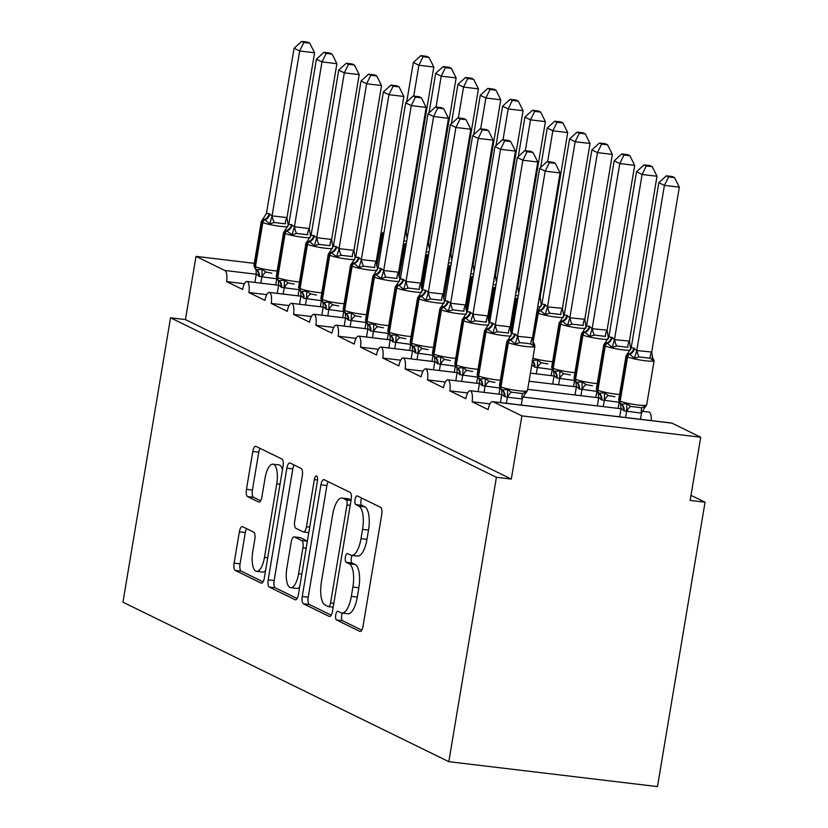 <?xml version="1.0" encoding="UTF-8"?>
<svg xmlns="http://www.w3.org/2000/svg" width="828" height="828" viewBox="0 0 828 828"><rect width="100%" height="100%" fill="white"/><g stroke="black" fill="none" stroke-linecap="round" stroke-linejoin="round"><path stroke-width="1.24" d="M335.733 614.904A4.43 1.625 -83.2 0 0 336.541 619.996L359.818 631.391A6.334 2.318 -83.2 0 0 360.108 631.474A6.334 2.318 -83.2 0 0 363.047 626.258L381.729 514.602A6.334 2.318 -83.2 0 0 380.58 507.326L357.303 495.931A4.43 1.625 -83.2 0 0 357.096 495.879A4.43 1.625 -83.2 0 0 355.036 499.522A4.43 1.625 -83.2 0 0 355.843 504.614L358.855 506.094A20.265 7.431 -83.2 0 1 362.55 529.371L360.987 538.676A20.265 7.431 -83.2 0 1 351.579 555.371A20.265 7.431 -83.2 0 1 350.658 555.102L347.646 553.621A4.43 1.625 -83.2 0 0 347.449 553.559A4.43 1.625 -83.2 0 0 345.39 557.213A4.43 1.625 -83.2 0 0 346.197 562.305L349.209 563.785A20.265 7.431 -83.2 0 1 352.894 587.062L351.341 596.367A20.265 7.431 -83.2 0 1 341.923 613.062A20.265 7.431 -83.2 0 1 341.001 612.792L337.99 611.312A4.43 1.625 -83.2 0 0 337.793 611.25A4.43 1.625 -83.2 0 0 335.733 614.904M342.45 613.124A4.43 1.625 -83.2 0 0 341.695 615.618A4.43 1.625 -83.2 0 0 342.502 620.71L361.784 630.149M361.619 498.052A4.43 1.625 -83.2 0 0 360.998 500.236A4.43 1.625 -83.2 0 0 361.805 505.328L364.817 506.808L358.855 506.094M352.107 555.433A4.43 1.625 -83.2 0 0 351.351 557.927A4.43 1.625 -83.2 0 0 352.159 563.019L355.171 564.499L349.209 563.785M242.583 526.701A6.334 2.318 -83.2 0 0 242.293 526.618A6.334 2.318 -83.2 0 0 239.354 531.835L234.117 563.154A6.334 2.318 -83.2 0 0 235.266 570.43L261.12 583.088A6.334 2.318 -83.2 0 0 261.41 583.171A6.334 2.318 -83.2 0 0 264.349 577.954L283.031 466.299A6.334 2.318 -83.2 0 0 281.882 459.022L256.028 446.364A6.334 2.318 -83.2 0 0 255.738 446.282A6.334 2.318 -83.2 0 0 252.799 451.498L246.465 489.338A6.334 2.318 -83.2 0 0 247.624 496.614L258.678 502.027A6.334 2.318 -83.2 0 0 258.967 502.12A6.334 2.318 -83.2 0 0 261.907 496.904L265.053 478.139A16.943 6.21 -83.2 0 1 272.919 464.177A16.943 6.21 -83.2 0 1 276.769 483.873L264.474 557.379A16.943 6.21 -83.2 0 1 256.597 571.33A16.943 6.21 -83.2 0 1 252.747 551.645L254.796 539.39A6.334 2.318 -83.2 0 0 253.647 532.114L242.583 526.701M492.65 401.652L671.498 423.015A9.677 3.55 -83.2 0 1 671.932 423.139L700.726 437.236L690.148 500.433L705.052 502.213L657.463 786.6L448.817 761.677L496.407 477.29L511.311 479.07L521.888 415.873L493.095 401.777A9.677 3.55 -83.2 0 0 492.65 401.652A9.677 3.55 -83.2 0 0 488.158 409.622L472.084 401.756L489.969 403.888M448.817 761.677L122.948 602.184L170.537 317.797L496.407 477.29M302.251 596.502A6.334 2.318 -83.2 0 0 303.4 603.778L329.254 616.436A6.334 2.318 -83.2 0 0 329.544 616.518A6.334 2.318 -83.2 0 0 332.483 611.302L351.165 499.646A6.334 2.318 -83.2 0 0 350.016 492.37L324.162 479.712A6.334 2.318 -83.2 0 0 323.872 479.629A6.334 2.318 -83.2 0 0 320.933 484.846L302.251 596.502L308.213 597.216A6.334 2.318 -83.2 0 0 309.361 604.492L331.221 615.194M295.182 599.762L269.338 587.104A6.334 2.318 -83.2 0 1 268.179 579.828L286.871 468.172A6.334 2.318 -83.2 0 1 289.81 462.955A6.334 2.318 -83.2 0 1 290.1 463.038L301.154 468.462A6.334 2.318 -83.2 0 1 302.313 475.738L294.737 521.019A6.334 2.318 -83.2 0 0 295.886 528.295L303.224 531.886A6.334 2.318 -83.2 0 0 303.514 531.969A6.334 2.318 -83.2 0 0 306.453 526.753L314.34 479.609A4.43 1.625 -83.2 0 1 316.399 475.955A4.43 1.625 -83.2 0 1 317.414 481.109L298.411 594.628A6.334 2.318 -83.2 0 1 295.472 599.845A6.334 2.318 -83.2 0 1 295.182 599.762L295.772 599.834M244.446 283.725L226.572 281.592L242.635 289.458A9.677 3.55 -83.2 0 1 247.137 281.489A9.677 3.55 -83.2 0 1 247.344 281.53A9.677 3.55 96.8 0 1 248.886 292.522L266.771 294.654M289.086 305.573L271.211 303.441A9.677 3.55 96.8 0 0 269.669 292.45A9.677 3.55 -83.2 0 0 269.452 292.408A9.677 3.55 -83.2 0 0 264.96 300.378L248.886 292.522M311.411 316.503L293.526 314.361A9.677 3.55 96.8 0 0 291.984 303.379A9.677 3.55 -83.2 0 0 291.777 303.338A9.677 3.55 -83.2 0 0 287.275 311.307L271.211 303.441M333.736 327.422L315.851 325.29A9.677 3.55 96.8 0 0 314.309 314.298A9.677 3.55 -83.2 0 0 314.091 314.257A9.677 3.55 -83.2 0 0 309.6 322.227L293.526 314.361M356.05 338.352L338.166 336.209A9.677 3.55 96.8 0 0 336.623 325.228A9.677 3.55 -83.2 0 0 336.416 325.176A9.677 3.55 -83.2 0 0 331.914 333.156L315.851 325.29M378.375 349.271L360.49 347.139A9.677 3.55 96.8 0 0 358.948 336.147A9.677 3.55 -83.2 0 0 358.731 336.106A9.677 3.55 -83.2 0 0 354.239 344.075L338.166 336.209M400.69 360.201L382.805 358.058A9.677 3.55 96.8 0 0 381.263 347.077A9.677 3.55 -83.2 0 0 381.056 347.025A9.677 3.55 -83.2 0 0 376.554 355.005L360.49 347.139M423.015 371.12L405.13 368.988A9.677 3.55 96.8 0 0 403.588 357.996A9.677 3.55 -83.2 0 0 403.371 357.955A9.677 3.55 -83.2 0 0 398.879 365.924L382.805 358.058M445.329 382.039L427.445 379.907A9.677 3.55 96.8 0 0 425.902 368.915A9.677 3.55 -83.2 0 0 425.695 368.874A9.677 3.55 -83.2 0 0 421.193 376.854L405.13 368.988M467.654 392.969L449.77 390.826A9.677 3.55 96.8 0 0 448.227 379.845A9.677 3.55 -83.2 0 0 448.01 379.804A9.677 3.55 -83.2 0 0 443.518 387.773L427.445 379.907M472.084 401.756A9.677 3.55 96.8 0 0 470.542 390.764A9.677 3.55 -83.2 0 0 470.335 390.723A9.677 3.55 -83.2 0 0 465.833 398.692L449.77 390.826M642.083 411.257L649.39 412.127A9.677 3.55 -83.2 0 0 649.173 412.085A9.677 3.55 -83.2 0 0 648.966 412.075M649.39 412.127A9.677 3.55 96.8 0 1 651.232 420.593M170.537 317.797L185.441 319.577L196.008 256.38L224.802 270.477A9.677 3.55 96.8 0 1 226.572 281.592M185.441 319.577L511.311 479.07M196.008 256.38L254.289 263.345M470.542 390.764L501.778 394.501L470.335 390.723M522.851 397.016L621.01 408.742L522.861 396.995M700.726 437.236L521.888 415.873M691.007 495.341L705.052 502.213M448.227 379.845L479.464 383.571L448.01 379.804M527.695 389.336L598.685 397.813L527.695 389.315M425.902 368.915L457.139 372.652L425.695 368.874M529.04 381.242L576.371 386.893L529.051 381.222M403.588 357.996L434.814 361.722L403.371 357.955M530.396 373.149L554.046 375.974L530.406 373.128M381.263 347.077L412.499 350.803M358.948 336.147L390.174 339.884M336.623 325.228L367.86 328.954M314.309 314.298L345.535 318.035M291.984 303.379L323.22 307.105L291.777 303.338M269.669 292.45L300.895 296.186M247.344 281.53L278.581 285.256L247.137 281.489M341.923 613.062L347.884 613.776A20.265 7.431 -83.2 0 0 357.303 597.081L351.341 596.367M355.171 564.499A20.265 7.431 -83.2 0 1 358.855 587.776L357.303 597.081M351.579 555.371L357.541 556.085A20.265 7.431 -83.2 0 0 366.949 539.39L360.987 538.676M364.817 506.808A20.265 7.431 -83.2 0 1 368.512 530.086L366.949 539.39M328.157 481.668A6.334 2.318 -83.2 0 0 326.894 485.56L308.213 597.216M328.302 606.572A4.43 1.625 -83.2 0 0 328.499 606.634A4.43 1.625 -83.2 0 0 330.558 602.981L346.963 504.966A4.43 1.625 -83.2 0 0 346.156 499.874L342.978 498.321A20.265 7.431 -83.2 0 0 342.057 498.042A20.265 7.431 -83.2 0 0 332.639 514.737L321.43 581.732A20.265 7.431 -83.2 0 0 325.125 605.02L328.302 606.572M342.057 498.042L348.019 498.756A20.265 7.431 -83.2 0 1 348.94 499.036L351.093 500.091M297.149 598.52L275.3 587.818L269.338 587.104M294.095 464.994A6.334 2.318 -83.2 0 0 292.833 468.886L274.14 580.542A6.334 2.318 -83.2 0 0 275.3 587.818M286.871 568.008A16.943 6.21 -83.2 0 0 290.721 587.694A16.943 6.21 -83.2 0 0 298.587 573.742L302.924 547.846A6.334 2.318 -83.2 0 0 301.775 540.57L294.437 536.979A6.334 2.318 -83.2 0 0 294.147 536.896A6.334 2.318 -83.2 0 0 291.208 542.112L286.871 568.008M290.721 587.694L296.683 588.408A16.943 6.21 -83.2 0 0 299.705 586.907M299.808 537.62A6.334 2.318 -83.2 0 1 300.109 537.6A6.334 2.318 -83.2 0 1 300.398 537.693L307.374 541.108M256.597 571.33L262.559 572.044A16.943 6.21 -83.2 0 0 265.591 570.544M282.472 469.631A16.943 6.21 -83.2 0 0 278.881 464.891L272.919 464.177M260.023 448.321A6.334 2.318 -83.2 0 0 258.76 452.212L252.426 490.052A6.334 2.318 -83.2 0 0 253.585 497.328L260.644 500.785M246.578 528.657A6.334 2.318 -83.2 0 0 245.316 532.549L240.079 563.868A6.334 2.318 -83.2 0 0 241.227 571.144L263.087 581.846M511.487 392.213L522.675 393.548L526.256 391.727L525.821 393.072L527.467 390.692A13.869 1.635 9.5 0 1 518.576 390.744A13.869 1.635 9.5 0 1 500.961 386.873A3.229 2.981 -63.9 0 0 502.161 389.905L507.626 389.502L511.487 392.213A7.1 2.732 -64.3 0 0 507.481 397.212L504.138 396.27L501.84 394.138L500.422 402.574M525.749 343.185L519.777 342.678L515.233 344.024L510.514 339.987L508.475 339.159L506.829 341.54L499.429 385.786A13.869 1.635 9.5 0 0 500.298 386.541L500.961 386.873L508.371 342.626A3.229 2.981 -63.9 0 1 510.514 339.987A7.1 6.552 116.1 0 0 515.254 334.181L517.552 336.313L532.507 337.814L533.863 346.249L530.965 344.013L525.749 343.185M555.319 163.364L553.094 162.278L547.132 161.563L549.368 162.65L555.319 163.364L560.09 172.938L532.507 337.814M560.09 172.938L545.186 171.158L517.603 336.033M549.368 162.65L545.186 171.158L539.608 168.426L511.973 333.58L515.254 334.181M526.256 391.727L522.271 398.93L507.481 397.212M521.247 405.068L522.271 398.93M506.343 403.288L507.367 397.15M563.299 317.476A13.869 1.635 -170.5 0 1 555.93 317.062A13.869 1.635 -170.5 0 1 538.314 313.181L532.984 342.616M532.797 342.647L533.863 346.249M501.188 389.295L502.161 389.905A7.1 6.552 116.1 0 1 504.811 396.602M507.626 389.502L507.419 396.871M501.84 394.138L501.582 390.723M515.233 344.024L517.552 336.313M508.475 339.159L511.973 333.58M539.608 168.426L547.132 161.563M651.729 352.055L679.322 187.18L664.418 185.4L658.84 182.667L631.205 347.822L633.813 348.091L636.784 350.554L651.729 352.055L653.095 360.501L650.197 358.255L639.009 356.92L634.465 358.276L629.746 354.229A3.229 2.981 116.1 0 0 627.593 356.868L620.193 401.114A13.869 1.635 9.5 0 0 637.808 404.985A13.869 1.635 9.5 0 0 646.689 404.933L654.099 360.697A13.869 1.635 -170.5 0 1 645.209 360.749A13.869 1.635 -170.5 0 1 627.593 356.868L626.931 356.547L619.52 400.783L620.193 401.114A3.229 2.981 116.1 0 0 621.393 404.157L626.858 403.743L630.719 406.455L641.907 407.79L645.488 405.968L645.053 407.314L646.689 404.933M668.589 176.892L674.551 177.606L672.315 176.519L666.364 175.805L668.589 176.892L664.418 185.4L636.825 350.275M640.479 419.31L641.503 413.172L624.033 410.843L621.062 408.38L619.654 416.815M625.575 417.529L626.599 411.392M645.488 405.968L641.503 413.172M652.216 356.858L654.099 360.697M652.029 356.889L653.095 360.501M634.486 348.422A7.1 6.552 -63.9 0 1 629.746 354.229L627.707 353.401L631.205 347.822M620.42 403.536L620.721 403.826A3.229 2.981 -63.9 0 1 619.52 400.783A13.869 1.635 9.5 0 1 618.661 400.027L626.061 355.781L627.707 353.401M620.493 403.785L621.062 408.38M626.651 411.112L626.858 403.743M636.784 350.554L634.465 358.276M666.364 175.805L658.84 182.667M679.322 187.18L674.551 177.606M629.415 341.126L657.008 176.25L642.104 174.47L636.525 171.738L608.88 336.903L612.161 337.493L614.459 339.635L629.415 341.126L630.76 349.261M646.275 165.973L652.226 166.687L650.001 165.59L644.049 164.875L646.275 165.973L642.104 174.47L614.511 339.345M618.154 408.38L619.158 402.429M619.054 402.263A7.1 2.225 78.4 0 0 619.054 402.284L601.718 399.924L598.747 397.461L597.34 405.896M603.25 406.6L604.285 400.473M631.278 347.367L630.232 346.27L630.926 347.356M629.301 341.074A7.1 2.732 115.7 0 0 627.872 347.325L616.694 345.99L612.151 347.346L607.431 343.309A3.229 2.981 116.1 0 0 605.278 345.949L597.878 390.185A13.869 1.635 9.5 0 0 615.494 394.066A13.869 1.635 9.5 0 0 619.592 394.449M612.161 337.493A7.1 6.552 -63.9 0 1 607.431 343.309L605.382 342.481L608.88 336.903M630.263 350.244A13.869 1.635 -170.5 0 1 622.894 349.83A13.869 1.635 -170.5 0 1 605.278 345.949L604.606 345.618A13.869 1.635 -170.5 0 1 603.736 344.862L596.336 389.098L597.888 392.607L599.079 393.228L604.533 392.824L608.404 395.536L614.852 396.747M598.168 392.865L598.747 397.461M604.326 400.193L604.533 392.824M614.459 339.635L612.151 347.346M644.049 164.875L636.525 171.738M657.008 176.25L652.226 166.687M607.09 330.206L634.683 165.331L619.779 163.551L614.2 160.818L586.555 325.973L589.174 326.242L592.144 328.706L607.09 330.206L608.445 338.331M623.95 155.043L629.911 155.757L627.676 154.67L621.725 153.956L623.95 155.043L619.779 163.551L592.186 328.426M595.839 397.461L596.833 391.509M596.74 391.354A7.1 2.225 78.4 0 1 596.74 391.344L579.393 388.994L576.423 386.531L575.015 394.966M580.935 395.68L581.96 389.553M608.963 336.437L607.907 335.35L608.611 336.437M606.976 330.144A7.1 2.732 115.7 0 0 605.547 336.406L594.369 335.071L589.826 336.427L585.106 332.38A3.229 2.981 116.1 0 0 582.953 335.029L575.553 379.265A13.869 1.635 9.5 0 0 593.169 383.147A13.869 1.635 9.5 0 0 597.267 383.53M589.846 326.574A7.1 6.552 -63.9 0 1 585.106 332.38L583.067 331.552L586.555 325.973M607.938 339.325A13.869 1.635 -170.5 0 1 600.569 338.9A13.869 1.635 -170.5 0 1 582.953 335.029L582.291 334.698A13.869 1.635 -170.5 0 1 581.422 333.943L574.021 378.179L575.574 381.677L576.754 382.308L582.219 381.894L586.079 384.606L592.537 385.817M575.853 381.946L576.423 386.531M582.012 389.264L582.219 381.894M592.144 328.706L589.826 336.427M621.725 153.956L614.2 160.818M634.683 165.331L629.911 155.757M584.775 319.277L612.368 154.401L597.464 152.621L591.875 149.899L564.241 315.054L566.849 315.323L569.819 317.786L584.775 319.277L586.12 327.412M601.635 144.124L607.586 144.838L605.361 143.741L599.4 143.037L601.635 144.124L597.464 152.621L569.871 317.497M573.514 386.531L574.518 380.58M574.415 380.435A7.1 2.225 78.4 0 1 574.415 380.414L557.078 378.075L554.108 375.612L552.7 384.047M558.61 384.751L559.645 378.624M586.638 325.518L585.582 324.421L586.286 325.518M584.661 319.225A7.1 2.732 115.7 0 0 583.233 325.476L572.055 324.141L567.511 325.497L562.792 321.461A3.229 2.981 116.1 0 0 560.639 324.1L553.228 368.336A13.869 1.635 9.5 0 0 570.844 372.217A13.869 1.635 9.5 0 0 574.953 372.6M567.522 315.654A7.1 6.552 -63.9 0 1 562.792 321.461L560.742 320.633L564.241 315.054M585.624 328.395A13.869 1.635 -170.5 0 1 578.255 327.981A13.869 1.635 -170.5 0 1 560.639 324.1L559.966 323.769A13.869 1.635 -170.5 0 1 559.097 323.013L551.696 367.249L553.249 370.758L554.439 371.379L559.894 370.975L563.764 373.687L570.213 374.898M553.528 371.016L554.108 375.612M559.687 378.344L559.894 370.975M569.819 317.786L567.511 325.497M599.4 143.037L591.875 149.899M612.368 154.401L607.586 144.838M562.45 308.358L590.043 143.482L575.139 141.702L569.56 138.969L541.916 304.124L544.534 304.394L547.505 306.857L562.45 308.358L563.806 316.482M579.31 133.204L585.272 133.908L583.036 132.822L577.085 132.107L579.31 133.204L575.139 141.702L547.546 306.577M551.2 375.612L552.193 369.661M552.1 369.505A7.1 2.225 78.4 0 1 552.1 369.495L534.753 367.146L531.783 364.682M536.296 373.832L537.32 367.704M564.323 314.588L563.268 313.501L563.971 314.588M562.336 308.306A7.1 2.732 115.7 0 0 560.908 314.557L549.73 313.222L545.186 314.578L540.467 310.531A3.229 2.981 116.1 0 0 538.314 313.181L537.651 312.849L532.797 341.85M545.207 304.725A7.1 6.552 -63.9 0 1 540.467 310.531L538.428 309.703L541.916 304.124M532.114 360.459L537.579 360.045L541.44 362.767L547.888 363.968M537.372 367.415L537.579 360.045M547.505 306.857L545.186 314.578M577.085 132.107L569.56 138.969M590.043 143.482L585.272 133.908M478.863 378.365L479.847 378.986L485.311 378.582L489.172 381.294L495.03 382.432M533.004 152.445L530.769 151.348L524.817 150.634L527.043 151.731L533.004 152.445L537.776 162.009L522.872 160.228L495.279 325.104L510.069 326.832A7.1 2.732 -64.3 0 0 508.64 333.084L497.462 331.749L492.919 333.104L486.16 328.23L484.515 330.62L477.104 374.856A13.869 1.635 9.5 0 0 477.973 375.612L478.646 375.943A13.869 1.635 9.5 0 0 496.262 379.824A13.869 1.635 9.5 0 0 500.36 380.207M537.776 162.009L510.183 326.884L511.362 333.963M527.043 151.731L522.872 160.228L517.293 157.496L489.648 322.661L492.267 322.93L495.279 325.104M478.108 391.654L479.515 383.219L479.267 379.793M498.932 394.138L499.926 388.187M499.822 388.021A7.1 2.225 -101.6 0 0 499.833 388.042L482.486 385.682L479.515 383.219M484.028 392.358L485.053 386.231M512.046 333.125L511 332.028L511.694 333.115M485.311 378.582L485.104 385.951M492.919 333.104L495.237 325.394M486.16 328.24L489.648 322.661M517.293 157.496L524.817 150.634M456.549 367.446L457.522 368.067L462.987 367.653L466.847 370.364L472.716 371.513M510.679 141.516L508.454 140.429L502.492 139.715L504.728 140.801L510.679 141.516L515.451 151.089L500.547 149.309L472.964 314.185L487.754 315.903A7.1 2.732 -64.3 0 0 486.326 322.164L475.137 320.829L470.594 322.185L465.874 318.138L463.835 317.31L462.19 319.691L454.789 363.937A13.869 1.635 9.5 0 0 455.659 364.693L456.321 365.024A13.869 1.635 9.5 0 0 473.937 368.905A13.869 1.635 9.5 0 0 478.046 369.278M515.451 151.089L487.816 316.244L489.037 323.044M504.728 140.801L500.547 149.309L494.968 146.577L467.334 311.732L469.942 312.001L472.964 314.185M455.783 380.725L457.201 372.289L456.942 368.874M476.607 383.219L477.601 377.268M477.508 377.102A7.1 2.225 -101.6 0 0 477.508 377.113L460.171 374.753L457.201 372.289M461.703 381.439L462.728 375.312M494.813 291.798A13.869 1.635 -170.5 0 1 493.674 291.332L488.686 321.109L489.379 322.195M462.987 367.653L462.78 375.022M470.594 322.185L472.912 314.464M463.835 317.31L467.334 311.732M494.968 146.577L502.492 139.715M434.224 356.526L435.207 357.137L440.672 356.733L444.532 359.445L450.391 360.584M488.354 130.596L486.129 129.499L480.178 128.795L482.403 129.882L488.354 130.596L493.136 140.16L478.232 138.379L450.639 303.255L465.429 304.983A7.1 2.732 -64.3 0 0 464.001 311.235L452.823 309.9L448.279 311.256L443.56 307.219L441.51 306.391L439.875 308.772L432.464 353.007A13.869 1.635 9.5 0 0 433.334 353.773L434.007 354.094A13.869 1.635 9.5 0 0 451.622 357.975A13.869 1.635 9.5 0 0 455.721 358.358M493.136 140.16L465.543 305.035L466.723 312.115M482.403 129.882L478.232 138.379L472.653 135.647L445.009 300.812L447.627 301.081L450.639 303.255M433.468 369.805L434.876 361.37L434.628 357.944M454.293 372.289L455.286 366.338M455.183 366.173A7.1 2.225 -101.6 0 0 455.193 366.193L437.846 363.834L434.876 361.37M439.389 370.509L440.413 364.382M472.498 280.878A13.869 1.635 -170.5 0 1 471.36 280.402L466.361 310.179L467.054 311.276M440.672 356.733L440.465 364.103M448.279 311.256L450.598 303.545M441.521 306.391L445.009 300.812M472.653 135.647L480.178 128.795M411.909 345.597L412.882 346.218L418.347 345.804L422.208 348.516L428.066 349.664M466.04 119.667L463.815 118.58L457.853 117.866L460.089 118.963L466.04 119.667L470.811 129.24L455.907 127.46L428.324 292.336L443.115 294.054A7.1 2.732 -64.3 0 0 441.686 300.316L430.498 298.98L425.954 300.336L421.235 296.289L419.196 295.461L417.55 297.852L410.15 342.088A13.869 1.635 9.5 0 0 411.019 342.844L411.682 343.175A13.869 1.635 9.5 0 0 429.297 347.056A13.869 1.635 9.5 0 0 433.396 347.439M470.811 129.24L443.177 294.395L444.398 301.195M460.089 118.963L455.907 127.46L450.328 124.728L422.694 289.883L425.302 290.152L428.324 292.336M411.143 358.886L412.561 350.441L412.303 347.025M431.968 361.37L432.961 355.419M432.868 355.253A7.1 2.225 -101.6 0 0 432.868 355.264L415.532 352.904L412.561 350.441M417.064 359.59L418.088 353.463M445.091 300.347L444.036 299.26L444.739 300.347M418.347 345.804L418.14 353.173M425.954 300.336L428.273 292.615M419.196 295.461L422.694 289.883M450.328 124.728L457.853 117.866M539.318 297.066L540.135 297.428L567.729 132.563L552.825 130.783L547.236 128.05L540.643 167.484M556.996 122.275L562.947 122.989L560.722 121.892L554.76 121.188L556.996 122.275L552.825 130.783L547.66 161.626M540.135 297.428L541.481 305.563M541.998 303.669L540.943 302.572L541.647 303.669M517.697 299.394L516.103 298.784L516.848 298.163M554.76 121.188L547.236 128.05M567.729 132.563L562.947 122.989M389.584 334.678L390.568 335.288L396.032 334.885L399.893 337.596L405.751 338.735M443.715 108.747L441.49 107.65L435.538 106.947L437.764 108.033L443.715 108.747L448.497 118.311L433.593 116.531L405.999 281.406L420.79 283.135A7.1 2.732 -64.3 0 0 419.361 289.396L408.183 288.051L403.64 289.407L398.92 285.37L396.871 284.542L395.235 286.923L387.825 331.159A13.869 1.635 9.5 0 0 388.694 331.924L389.367 332.245A13.869 1.635 9.5 0 0 406.983 336.127A13.869 1.635 9.5 0 0 411.081 336.51M448.497 118.311L420.903 283.186L422.083 290.266M437.764 108.033L433.593 116.531L428.014 113.809L400.369 278.964L402.988 279.233L405.999 281.406M388.829 347.957L390.236 339.521L389.988 336.096M409.653 350.441L410.647 344.489M410.543 344.324A7.1 2.225 -101.6 0 0 410.543 344.344L393.207 341.985L390.236 339.521M394.749 348.66L395.774 342.533M427.859 259.029A13.869 1.635 -170.5 0 1 426.72 258.553L421.721 288.341L422.415 289.427M396.032 334.885L395.825 342.254M403.64 289.407L405.958 281.696M396.871 284.542L400.369 278.964M428.014 113.809L435.538 106.947M517.003 286.136L517.81 286.509L545.404 121.633L530.5 119.853L524.921 117.121L518.318 156.564M534.671 111.356L540.632 112.059L538.397 110.973L532.445 110.259L534.671 111.356L530.5 119.853L525.335 150.696M517.81 286.509L518.421 291.642M518.297 291.321L518.949 291.901M495.372 288.465L493.788 287.854L494.523 287.244M532.445 110.259L524.921 117.121M545.404 121.633L540.632 112.059M367.27 323.748L368.243 324.369L373.707 323.955L377.568 326.677L383.426 327.816M421.4 97.818L419.175 96.731L413.213 96.017L415.449 97.114L421.4 97.818L426.172 107.392L411.268 105.611L383.685 270.487L398.475 272.215A7.1 2.732 -64.3 0 0 397.047 278.467L385.858 277.132L381.315 278.487L374.556 273.613L372.91 276.003L365.51 320.239A13.869 1.635 9.5 0 0 366.369 320.995L367.042 321.326A13.869 1.635 9.5 0 0 384.658 325.207A13.869 1.635 9.5 0 0 388.756 325.59M426.172 107.392L398.537 272.557L399.758 279.346M415.449 97.114L411.268 105.611L405.689 102.879L378.054 268.034L380.663 268.303L383.685 270.487M366.504 337.037L367.922 328.592L367.663 325.176M387.328 339.521L388.322 333.57M388.228 333.405A7.1 2.225 -101.6 0 0 388.228 333.415L370.892 331.055L367.922 328.592M372.424 337.741L373.449 331.614M399.396 277.401L400.1 278.498M373.707 323.955L373.5 331.324M381.315 278.487L383.633 270.766M374.556 273.613L378.054 268.034M405.689 102.879L413.213 96.017M494.678 275.217L495.496 275.589L523.079 110.714L508.185 108.934L502.596 106.201L496.003 145.635M512.356 100.426L518.307 101.14L516.082 100.053L510.12 99.339L512.356 100.426L508.185 108.934L503.02 139.777M495.496 275.589L496.096 280.713M496.624 280.982L495.972 280.392M473.057 277.546L471.463 276.935L472.208 276.314M510.12 99.339L502.596 106.201M523.079 110.714L518.307 101.14M344.945 312.829L345.928 313.439L351.382 313.036L355.253 315.747L361.111 316.886M399.075 86.899L396.85 85.802L390.899 85.098L393.124 86.184L399.075 86.899L403.857 96.472L388.953 94.692L361.36 259.557L376.15 261.286A7.1 2.732 -64.3 0 0 374.722 267.547L363.544 266.212L359 267.558L354.28 263.521L352.231 262.693L350.596 265.074L343.185 309.32A13.869 1.635 9.5 0 0 344.055 310.076L344.727 310.396A13.869 1.635 9.5 0 0 362.343 314.278A13.869 1.635 9.5 0 0 366.442 314.661M403.857 96.472L376.264 261.348L377.444 268.427M393.124 86.184L388.953 94.692L383.374 91.96L355.729 257.115L358.348 257.384L361.36 259.557M344.189 326.108L345.597 317.673L345.348 314.247M365.013 328.602L366.007 322.641M365.904 322.475A7.1 2.225 -101.6 0 0 365.904 322.496L348.567 320.136L345.597 317.673M350.109 326.822L351.134 320.684M378.127 267.579L377.071 266.481L377.775 267.579M351.382 313.036L351.186 320.405M359 267.558L361.318 259.847M352.231 262.693L355.729 257.115M383.374 91.96L390.899 85.098M472.364 264.287L473.171 264.66L500.764 99.784L485.86 98.004L480.281 95.272L473.678 134.716M490.031 89.507L495.993 90.221L493.757 89.124L487.806 88.41L490.031 89.507L485.86 98.004L480.695 128.857M473.171 264.66L473.782 269.793M473.657 269.473L474.309 270.052M450.732 266.616L449.149 266.005L449.883 265.395M487.806 88.41L480.281 95.272M500.764 99.784L495.993 90.221M322.63 301.899L323.603 302.52L329.068 302.116L332.928 304.828L338.787 305.967M376.761 75.969L374.525 74.882L368.574 74.168L370.809 75.265L376.761 75.969L381.532 85.543L366.628 83.763L339.045 248.638L353.835 250.366A7.1 2.732 -64.3 0 0 352.407 256.618L341.219 255.283L336.675 256.639L329.917 251.764L328.271 254.155L320.871 298.39A13.869 1.635 9.5 0 0 321.73 299.146L322.402 299.477A13.869 1.635 9.5 0 0 340.018 303.358A13.869 1.635 9.5 0 0 344.117 303.741M381.532 85.543L353.939 250.418L355.119 257.498M370.809 75.265L366.628 83.763L361.049 81.03L333.415 246.195L336.023 246.465L339.045 248.638M321.864 315.189L323.272 306.743L323.024 303.327M342.688 317.673L343.682 311.721M343.589 311.556A7.1 2.225 -101.6 0 0 343.589 311.566L326.242 309.206L323.272 306.743M327.784 315.892L328.809 309.765M355.812 256.659L354.767 255.562L355.46 256.649M329.068 302.116L328.861 309.475M336.675 256.639L338.994 248.928M329.917 251.764L333.415 246.195M361.049 81.03L368.574 74.168M450.039 253.368L450.856 253.741L478.439 88.865L463.535 87.085L457.956 84.352L451.363 123.786M467.716 78.577L473.668 79.291L471.442 78.205L465.481 77.49L467.716 78.577L463.535 87.085L458.381 117.928M450.856 253.741L451.457 258.864M451.984 259.133L451.332 258.543M428.418 255.697L426.824 255.086L427.569 254.475M465.481 77.49L457.956 84.352M478.439 88.865L473.668 79.291M300.305 290.98L301.288 291.591L306.743 291.187L310.614 293.899L316.472 295.047M354.436 65.05L352.21 63.963L346.259 63.249L348.484 64.336L354.436 65.05L359.217 74.623L344.313 72.843L316.72 237.719L331.51 239.437A7.1 2.732 -64.3 0 0 330.082 245.699L318.904 244.363L314.361 245.709L309.641 241.672L307.592 240.844L305.946 243.225L298.546 287.471A13.869 1.635 9.5 0 0 299.415 288.227L300.088 288.558A13.869 1.635 9.5 0 0 317.704 292.429A13.869 1.635 9.5 0 0 321.802 292.812M359.217 74.623L331.624 239.499L332.804 246.578M348.484 64.336L344.313 72.843L338.735 70.111L311.09 235.266L313.709 235.535L316.72 237.719M299.55 304.259L300.957 295.824L300.709 292.408M320.374 306.753L321.367 300.802M321.264 300.636A7.1 2.225 -101.6 0 0 321.264 300.647L303.928 298.287L300.957 295.824M305.47 304.973L306.495 298.836M333.487 245.73L332.432 244.633L333.135 245.73M306.743 291.187L306.536 298.556M314.361 245.709L316.679 237.998M307.592 240.844L311.09 235.266M338.735 70.111L346.259 63.249M427.724 242.438L428.531 242.811L456.124 77.935L441.22 76.155L435.642 73.423L429.039 112.867M445.392 67.658L451.353 68.372L449.118 67.275L443.166 66.571L445.392 67.658L441.22 76.155L436.056 107.009M428.531 242.811L429.142 247.945M406.093 244.767L404.509 244.167L405.244 243.546M443.166 66.571L435.642 73.423M456.124 77.935L451.353 68.372M277.991 280.061L278.964 280.671L284.428 280.268L288.289 282.979L294.147 284.118M332.121 54.13L329.886 53.033L323.934 52.319L326.17 53.416L332.121 54.13L336.892 63.694L321.988 61.914L294.395 226.789L309.186 228.518A7.1 2.732 -64.3 0 0 307.768 234.769L296.579 233.434L292.036 234.79L285.277 229.915L283.631 232.306L276.231 276.542A13.869 1.635 9.5 0 0 277.09 277.297L277.763 277.628A13.869 1.635 9.5 0 0 295.379 281.51A13.869 1.635 9.5 0 0 299.477 281.893M336.892 63.694L309.299 228.569L310.479 235.649M326.17 53.416L321.988 61.914L316.41 59.181L288.775 224.347L291.384 224.616L294.395 226.789M277.225 293.34L278.632 284.904L278.384 281.479M298.049 295.824L299.043 289.872M298.949 289.707A7.1 2.225 -101.6 0 0 298.949 289.728L281.603 287.368L278.632 284.904M283.145 294.043L284.17 287.916M311.173 234.81L310.127 233.713L310.821 234.8M284.428 280.268L284.221 287.637M292.036 234.79L294.354 227.079M285.277 229.925L288.775 224.347M316.41 59.181L323.934 52.319M405.399 231.519L406.217 231.892L433.8 67.016L418.896 65.236L413.317 62.504L406.724 101.937M423.077 56.739L429.028 57.442L426.803 56.356L420.841 55.642L423.077 56.739L418.896 65.236L413.741 96.079M406.217 231.892L406.817 237.015M406.693 236.694L407.345 237.284M383.778 233.848L382.184 233.237L382.919 232.627M420.841 55.642L413.317 62.504M433.8 67.016L429.028 57.442M255.666 269.131L256.649 269.752L262.103 269.338L265.974 272.05L271.832 273.199M309.796 43.201L307.571 42.114L301.62 41.4L303.845 42.487L309.796 43.201L314.578 52.775L299.674 50.994L272.081 215.87L286.871 217.588A7.1 2.732 -64.3 0 0 285.443 223.85L274.265 222.515L269.721 223.87L265.001 219.824L262.952 218.996L261.306 221.386L253.906 265.622A13.869 1.635 9.5 0 0 254.776 266.378L255.448 266.709A13.869 1.635 9.5 0 0 273.064 270.59A13.869 1.635 9.5 0 0 277.163 270.973M314.578 52.775L286.933 217.93L288.154 224.73M303.845 42.487L299.674 50.994L294.095 48.262L266.45 213.417L269.069 213.686L272.081 215.87M254.91 282.41L256.318 273.975L256.069 270.559M275.734 284.904L276.728 278.953M276.624 278.788A7.1 2.225 -101.6 0 0 276.624 278.798L259.288 276.438L256.318 273.975M260.83 283.124L261.855 276.997M288.848 223.881L287.792 222.784L288.496 223.881M262.103 269.338L261.896 276.707M269.721 223.87L272.039 216.149M262.952 218.996L266.45 213.417M294.095 48.262L301.62 41.4M342.502 620.71L336.541 619.996M361.805 505.328L355.843 504.614M352.159 563.019L346.197 562.305M256.276 274.234L224.802 270.477M671.932 423.139L493.095 401.777M358.855 587.776L352.894 587.062M368.512 530.086L362.55 529.371M360.397 631.464L359.818 631.391M326.894 485.56L320.933 484.846M329.844 616.508L329.254 616.436M309.361 604.492L303.4 603.778M333.808 603.364L330.558 602.981M350.213 505.359L346.963 504.966M351.031 500.454L346.156 499.874M348.94 499.036L342.978 498.321M274.14 580.542L268.179 579.828M292.833 468.886L286.871 468.172M309.703 527.146L306.453 526.753M317.548 479.992L314.34 479.609M301.847 574.135L298.587 573.742M306.174 548.229L302.924 547.846M307.354 541.233L301.775 540.57M300.398 537.693L294.437 536.979M267.723 557.772L264.474 557.379M280.03 484.256L276.769 483.873M259.267 502.099L258.678 502.027M253.585 497.328L247.624 496.614M252.426 490.052L246.465 489.338M258.76 452.212L252.799 451.498M261.7 583.16L261.12 583.088M241.227 571.144L235.266 570.43M240.079 563.868L234.117 563.154M245.316 532.549L239.354 531.835M527.467 390.692L534.867 346.456A13.869 1.635 -170.5 0 1 525.987 346.508A13.869 1.635 -170.5 0 1 508.371 342.626L507.699 342.306A13.869 1.635 -170.5 0 1 506.829 341.54M514.581 333.85A7.1 6.552 116.1 0 1 509.851 339.666A3.229 2.981 116.1 0 0 507.699 342.306L500.298 386.541A3.229 2.981 116.1 0 0 501.499 389.584A7.1 6.552 116.1 0 1 504.138 396.27M522.675 393.548A7.1 2.225 -101.6 0 0 522.147 398.961M517.728 336.002A7.1 2.225 -101.6 0 0 519.777 342.678M532.394 337.752A7.1 2.732 -64.3 0 0 530.965 344.013M633.813 348.091A7.1 6.552 -63.9 0 1 629.083 353.908A3.229 2.981 -63.9 0 0 626.931 356.547A13.869 1.635 -170.5 0 1 626.061 355.781M623.37 410.512A7.1 6.552 -63.9 0 0 620.721 403.826L621.393 404.157A7.1 6.552 -63.9 0 1 624.033 410.843M641.379 413.203A7.1 2.225 78.4 0 1 641.907 407.79M626.713 411.454A7.1 2.732 115.7 0 1 630.719 406.455M650.197 358.255A7.1 2.732 115.7 0 1 651.615 351.993M639.009 356.92A7.1 2.225 78.4 0 1 636.96 350.244M611.488 337.172A7.1 6.552 -63.9 0 1 606.758 342.978A3.229 2.981 -63.9 0 0 604.606 345.618L597.205 389.864L597.878 390.185A3.229 2.981 116.1 0 0 599.079 393.228A7.1 6.552 -63.9 0 1 601.718 399.924M596.336 389.098A13.869 1.635 9.5 0 0 597.205 389.864A3.229 2.981 -63.9 0 0 598.406 392.896A7.1 6.552 -63.9 0 1 601.045 399.593M604.399 400.524A7.1 2.732 115.7 0 1 608.404 395.536M616.694 345.99A7.1 2.225 78.4 0 1 614.635 339.325M589.174 326.242A7.1 6.552 -63.9 0 1 584.433 332.059A3.229 2.981 -63.9 0 0 582.291 334.698L574.88 378.934L575.553 379.265A3.229 2.981 116.1 0 0 576.754 382.308A7.1 6.552 -63.9 0 1 579.393 388.994M574.021 378.179A13.869 1.635 9.5 0 0 574.88 378.934A3.229 2.981 -63.9 0 0 576.081 381.977A7.1 6.552 -63.9 0 1 578.731 388.674M582.074 389.605A7.1 2.732 115.7 0 1 586.079 384.606M594.369 335.071A7.1 2.225 78.4 0 1 592.32 328.395M566.849 315.323A7.1 6.552 -63.9 0 1 562.119 321.129A3.229 2.981 -63.9 0 0 559.966 323.769L552.566 368.015L553.228 368.336A3.229 2.981 116.1 0 0 554.439 371.379A7.1 6.552 -63.9 0 1 557.078 378.075M551.696 367.249A13.869 1.635 9.5 0 0 552.566 368.015A3.229 2.981 -63.9 0 0 553.766 371.058A7.1 6.552 -63.9 0 1 556.406 377.744M559.759 378.675A7.1 2.732 115.7 0 1 563.764 373.687M572.055 324.141A7.1 2.225 78.4 0 1 569.995 317.476M532.901 358.182A13.869 1.635 9.5 0 0 548.529 361.298A13.869 1.635 9.5 0 0 552.628 361.681M544.534 304.394A7.1 6.552 -63.9 0 1 539.794 310.21A3.229 2.981 -63.9 0 0 537.651 312.849A13.869 1.635 -170.5 0 1 536.792 312.197M537.434 367.756A7.1 2.732 115.7 0 1 541.44 362.767M532.435 360.987A7.1 6.552 -63.9 0 1 534.091 366.825M532.476 360.729A7.1 6.552 -63.9 0 1 534.753 367.146M549.73 313.222A7.1 2.225 78.4 0 1 547.681 306.546M482.486 385.682A7.1 6.552 116.1 0 0 479.847 378.986A3.229 2.981 -63.9 0 1 478.646 375.943L486.046 331.707A3.229 2.981 -63.9 0 1 488.199 329.068A7.1 6.552 116.1 0 0 492.929 323.251M511.031 336.002A13.869 1.635 -170.5 0 1 503.662 335.588A13.869 1.635 -170.5 0 1 486.046 331.707L485.374 331.376A13.869 1.635 -170.5 0 1 484.515 330.62M492.267 322.93A7.1 6.552 116.1 0 1 487.526 328.737A3.229 2.981 116.1 0 0 485.374 331.376L477.973 375.612A3.229 2.981 116.1 0 0 479.174 378.655A7.1 6.552 116.1 0 1 481.813 385.351M489.172 381.294A7.1 2.732 -64.3 0 0 485.167 386.283M495.403 325.083A7.1 2.225 -101.6 0 0 497.462 331.749M460.171 374.753A7.1 6.552 116.1 0 0 457.522 368.067A3.229 2.981 -63.9 0 1 456.321 365.024L463.721 320.778A3.229 2.981 -63.9 0 1 465.874 318.138A7.1 6.552 116.1 0 0 470.614 312.332M488.706 325.083A13.869 1.635 -170.5 0 1 481.347 324.659A13.869 1.635 -170.5 0 1 463.721 320.778L463.059 320.457A13.869 1.635 -170.5 0 1 462.19 319.691M469.942 312.001A7.1 6.552 116.1 0 1 465.212 317.817A3.229 2.981 116.1 0 0 463.059 320.457L455.659 364.693A3.229 2.981 116.1 0 0 456.859 367.736A7.1 6.552 116.1 0 1 459.499 374.422M466.847 370.364A7.1 2.732 -64.3 0 0 462.842 375.363M473.088 314.154A7.1 2.225 -101.6 0 0 475.137 320.829M437.846 363.834A7.1 6.552 116.1 0 0 435.207 357.137A3.229 2.981 -63.9 0 1 434.007 354.094L441.407 309.858A3.229 2.981 -63.9 0 1 443.56 307.219A7.1 6.552 116.1 0 0 448.29 301.402M466.392 314.154A13.869 1.635 -170.5 0 1 459.022 313.74A13.869 1.635 -170.5 0 1 441.407 309.858L440.734 309.527A13.869 1.635 -170.5 0 1 439.875 308.772M447.627 301.081A7.1 6.552 116.1 0 1 442.887 306.888A3.229 2.981 116.1 0 0 440.734 309.527L433.334 353.773A3.229 2.981 116.1 0 0 434.534 356.806A7.1 6.552 116.1 0 1 437.174 363.502M444.532 359.445A7.1 2.732 -64.3 0 0 440.527 364.434M450.763 303.234A7.1 2.225 -101.6 0 0 452.823 309.9M415.532 352.904A7.1 6.552 116.1 0 0 412.882 346.218A3.229 2.981 -63.9 0 1 411.682 343.175L419.082 298.939A3.229 2.981 -63.9 0 1 421.235 296.289A7.1 6.552 116.1 0 0 425.975 290.483M444.067 303.234A13.869 1.635 -170.5 0 1 436.698 302.81A13.869 1.635 -170.5 0 1 419.082 298.939L418.419 298.608A13.869 1.635 -170.5 0 1 417.55 297.852M425.302 290.152A7.1 6.552 116.1 0 1 420.572 295.969A3.229 2.981 116.1 0 0 418.419 298.608L411.019 342.844A3.229 2.981 116.1 0 0 412.22 345.887A7.1 6.552 116.1 0 1 414.859 352.583M422.208 348.516A7.1 2.732 -64.3 0 0 418.202 353.515M428.449 292.305A7.1 2.225 -101.6 0 0 430.498 298.98M540.984 306.557A13.869 1.635 -170.5 0 1 537.745 306.515M517.138 302.727A13.869 1.635 -170.5 0 1 515.999 302.251L511.011 332.038M517.614 299.871A3.229 2.981 116.1 0 0 515.999 302.251L515.326 301.93L510.472 330.921M517.728 299.187A7.1 6.552 -63.9 0 1 517.479 299.281A3.229 2.981 -63.9 0 0 515.326 301.93A13.869 1.635 -170.5 0 1 514.467 301.268M538.593 303.638A7.1 2.732 115.7 0 1 540.022 297.376M393.207 341.985A7.1 6.552 116.1 0 0 390.568 335.288A3.229 2.981 -63.9 0 1 389.367 332.245L396.767 288.009A3.229 2.981 -63.9 0 1 398.92 285.37A7.1 6.552 116.1 0 0 403.65 279.564M421.752 292.315A13.869 1.635 -170.5 0 1 414.383 291.891A13.869 1.635 -170.5 0 1 396.767 288.009L396.094 287.678A13.869 1.635 -170.5 0 1 395.235 286.923M402.988 279.233A7.1 6.552 116.1 0 1 398.247 285.039A3.229 2.981 116.1 0 0 396.094 287.678L388.694 331.924A3.229 2.981 116.1 0 0 389.895 334.967A7.1 6.552 116.1 0 1 392.534 341.654M399.893 337.596A7.1 2.732 -64.3 0 0 395.887 342.595M406.124 281.385A7.1 2.225 -101.6 0 0 408.183 288.051M518.318 295.648A13.869 1.635 -170.5 0 1 515.42 295.596M495.299 288.941A3.229 2.981 116.1 0 0 493.674 291.332L493.002 291.001L488.158 320.001M495.413 288.268A7.1 6.552 -63.9 0 1 495.154 288.361A3.229 2.981 -63.9 0 0 493.002 291.001A13.869 1.635 -170.5 0 1 492.153 290.349M516.268 292.708A7.1 2.732 115.7 0 1 517.697 286.457M370.892 331.055A7.1 6.552 116.1 0 0 368.243 324.369A3.229 2.981 -63.9 0 1 367.042 321.326L374.442 277.09A3.229 2.981 -63.9 0 1 376.595 274.451A7.1 6.552 116.1 0 0 381.335 268.634M399.427 281.385A13.869 1.635 -170.5 0 1 392.058 280.971A13.869 1.635 -170.5 0 1 374.442 277.09L373.78 276.759A13.869 1.635 -170.5 0 1 372.91 276.003M380.663 268.303A7.1 6.552 116.1 0 1 375.933 274.12A3.229 2.981 116.1 0 0 373.78 276.759L366.369 320.995A3.229 2.981 116.1 0 0 367.58 324.038A7.1 6.552 116.1 0 1 370.219 330.734M377.568 326.677A7.1 2.732 -64.3 0 0 373.563 331.666M383.809 270.456A7.1 2.225 -101.6 0 0 385.858 277.132M496.003 284.728A13.869 1.635 -170.5 0 1 493.105 284.666M472.974 278.022A3.229 2.981 116.1 0 0 471.36 280.402L470.687 280.081L465.833 309.082M473.088 277.339A7.1 6.552 -63.9 0 1 472.84 277.442A3.229 2.981 -63.9 0 0 470.687 280.081A13.869 1.635 -170.5 0 1 469.828 279.429M493.954 281.789A7.1 2.732 115.7 0 1 495.382 275.527M348.567 320.136A7.1 6.552 116.1 0 0 345.928 313.439A3.229 2.981 -63.9 0 1 344.727 310.396L352.128 266.161A3.229 2.981 -63.9 0 1 354.28 263.521A7.1 6.552 116.1 0 0 359.01 257.715M377.113 270.466A13.869 1.635 -170.5 0 1 369.743 270.042A13.869 1.635 -170.5 0 1 352.128 266.161L351.455 265.84A13.869 1.635 -170.5 0 1 350.596 265.074M358.348 257.384A7.1 6.552 116.1 0 1 353.608 263.19A3.229 2.981 116.1 0 0 351.455 265.84L344.055 310.076A3.229 2.981 116.1 0 0 345.255 313.119A7.1 6.552 116.1 0 1 347.895 319.805M355.253 315.747A7.1 2.732 -64.3 0 0 351.248 320.746M361.484 259.537A7.1 2.225 -101.6 0 0 363.544 266.212M473.678 273.799A13.869 1.635 -170.5 0 1 470.78 273.747M450.173 269.959A13.869 1.635 -170.5 0 1 449.035 269.483L443.704 298.918M450.66 267.092A3.229 2.981 116.1 0 0 449.035 269.483L448.362 269.152L443.518 298.152M450.763 266.419A7.1 6.552 -63.9 0 1 450.515 266.512A3.229 2.981 -63.9 0 0 448.362 269.152A13.869 1.635 -170.5 0 1 447.513 268.5M471.629 270.859A7.1 2.732 115.7 0 1 473.057 264.608M326.242 309.206A7.1 6.552 116.1 0 0 323.603 302.52A3.229 2.981 -63.9 0 1 322.402 299.477L329.803 255.241A3.229 2.981 -63.9 0 1 331.956 252.602A7.1 6.552 116.1 0 0 336.696 246.785M354.788 259.537A13.869 1.635 -170.5 0 1 347.418 259.123A13.869 1.635 -170.5 0 1 329.803 255.241L329.14 254.91A13.869 1.635 -170.5 0 1 328.271 254.155M336.023 246.465A7.1 6.552 116.1 0 1 331.293 252.271A3.229 2.981 116.1 0 0 329.14 254.91L321.73 299.146A3.229 2.981 116.1 0 0 322.93 302.189A7.1 6.552 116.1 0 1 325.58 308.885M332.928 304.828A7.1 2.732 -64.3 0 0 328.923 309.817M339.169 248.607A7.1 2.225 -101.6 0 0 341.219 255.283M451.363 262.88A13.869 1.635 -170.5 0 1 448.455 262.818M428.335 256.173A3.229 2.981 116.1 0 0 426.72 258.553L426.047 258.232L421.193 287.233M428.449 255.49A7.1 6.552 -63.9 0 1 428.2 255.593A3.229 2.981 -63.9 0 0 426.047 258.232A13.869 1.635 -170.5 0 1 425.188 257.58M449.314 259.94A7.1 2.732 115.7 0 1 450.742 253.678M303.928 298.287A7.1 6.552 116.1 0 0 301.288 291.591A3.229 2.981 -63.9 0 1 300.088 288.558L307.488 244.312A3.229 2.981 -63.9 0 1 309.641 241.672A7.1 6.552 116.1 0 0 314.371 235.866M332.473 248.617A13.869 1.635 -170.5 0 1 325.104 248.193A13.869 1.635 -170.5 0 1 307.488 244.312L306.815 243.991A13.869 1.635 -170.5 0 1 305.946 243.225M313.709 235.535A7.1 6.552 116.1 0 1 308.968 241.352A3.229 2.981 116.1 0 0 306.815 243.991L299.415 288.227A3.229 2.981 116.1 0 0 300.616 291.27A7.1 6.552 116.1 0 1 303.255 297.956M310.614 293.899A7.1 2.732 -64.3 0 0 306.608 298.898M316.845 237.688A7.1 2.225 -101.6 0 0 318.904 244.363M429.039 251.95A13.869 1.635 -170.5 0 1 426.141 251.898M405.534 248.11A13.869 1.635 -170.5 0 1 404.395 247.634L399.065 277.08M406.01 245.243A3.229 2.981 116.1 0 0 404.395 247.634L403.722 247.303L398.879 276.304M406.124 244.57A7.1 6.552 -63.9 0 1 405.875 244.664A3.229 2.981 -63.9 0 0 403.722 247.303A13.869 1.635 -170.5 0 1 402.874 246.651M426.989 249.011A7.1 2.732 115.7 0 1 428.418 242.759M281.603 287.368A7.1 6.552 116.1 0 0 278.964 280.671A3.229 2.981 -63.9 0 1 277.763 277.628L285.163 233.392A3.229 2.981 -63.9 0 1 287.316 230.753A7.1 6.552 116.1 0 0 292.056 224.937M310.148 237.688A13.869 1.635 -170.5 0 1 302.779 237.274A13.869 1.635 -170.5 0 1 285.163 233.392L284.501 233.061A13.869 1.635 -170.5 0 1 283.631 232.306M291.384 224.616A7.1 6.552 116.1 0 1 286.654 230.422A3.229 2.981 116.1 0 0 284.501 233.061L277.09 277.297A3.229 2.981 116.1 0 0 278.291 280.34A7.1 6.552 116.1 0 1 280.94 287.037M288.289 282.979A7.1 2.732 -64.3 0 0 284.283 287.968M294.53 226.768A7.1 2.225 -101.6 0 0 296.579 233.434M406.724 241.031A13.869 1.635 -170.5 0 1 403.816 240.979M383.219 237.181A13.869 1.635 -170.5 0 1 382.081 236.715L376.74 266.15M383.695 234.324A3.229 2.981 116.1 0 0 382.081 236.715L381.408 236.384L376.554 265.384M383.809 233.641A7.1 6.552 -63.9 0 1 383.561 233.744A3.229 2.981 -63.9 0 0 381.408 236.384A13.869 1.635 -170.5 0 1 380.549 235.732M404.675 238.091A7.1 2.732 115.7 0 1 406.103 231.83M259.288 276.438A7.1 6.552 116.1 0 0 256.649 269.752A3.229 2.981 -63.9 0 1 255.448 266.709L262.849 222.473A3.229 2.981 -63.9 0 1 265.001 219.824A7.1 6.552 116.1 0 0 269.731 214.017M287.834 226.768A13.869 1.635 -170.5 0 1 280.464 226.344A13.869 1.635 -170.5 0 1 262.849 222.473L262.176 222.142A13.869 1.635 -170.5 0 1 261.306 221.386M269.069 213.686A7.1 6.552 116.1 0 1 264.329 219.503A3.229 2.981 116.1 0 0 262.176 222.142L254.776 266.378A3.229 2.981 116.1 0 0 255.976 269.421A7.1 6.552 116.1 0 1 258.615 276.107M265.974 272.05A7.1 2.732 -64.3 0 0 261.969 277.049M272.205 215.839A7.1 2.225 -101.6 0 0 274.265 222.515M649.173 412.085L642.093 411.237M412.499 350.782L381.056 347.025M390.185 339.863L358.731 336.106M367.86 328.933L336.416 325.176M345.545 318.014L314.091 314.257M300.906 296.165L269.452 292.408M333.166 607.183L328.499 606.634M308.792 532.601L303.514 531.969M300.109 537.6L294.147 536.896M534.867 346.456C534.515 344.003 533.998 342.833 533.315 342.947M500.971 389.274L499.429 385.786M525.821 393.072L525.076 393.693M620.213 403.526L618.661 400.027M644.308 407.935L645.053 407.314M603.736 344.862L605.382 342.481M581.422 333.943L583.067 331.552M559.097 323.013L560.742 320.633M536.782 312.094L538.428 309.703M478.656 378.355L477.104 374.856M489.731 322.195L488.344 320.767M456.331 367.425L454.789 363.937M467.406 311.276L466.019 309.848M434.017 356.506L432.464 353.007M411.702 345.586L410.15 342.088M514.457 301.164L516.103 298.784M422.766 289.427L421.38 287.999M389.377 334.657L387.825 331.159M492.142 290.245L493.788 287.854M400.452 278.498L399.396 277.411M367.052 323.738L365.51 320.239M469.818 279.315L471.463 276.935M344.738 312.818L343.185 309.32M447.503 268.396L449.149 266.016M322.413 301.889L320.871 298.39M425.178 257.477L426.824 255.086M300.098 290.97L298.546 287.471M402.863 246.547L404.509 244.167M277.773 280.04L276.231 276.542M380.538 235.628L382.184 233.237M255.448 269.11L253.906 265.622"/></g></svg>
